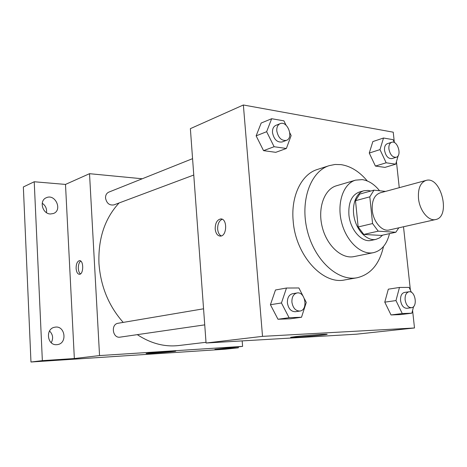 <?xml version="1.0" encoding="UTF-8"?>
<svg xmlns="http://www.w3.org/2000/svg" width="467" height="467" viewBox="0 0 467 467"><rect width="100%" height="100%" fill="white"/><g stroke="black" fill="none" stroke-linecap="round" stroke-linejoin="round"><path stroke-width="0.7" d="M418.508 198.574C417.842 188.674 420.335 182.626 425.997 180.443C440.994 175.551 451.221 216.863 435.682 219.537C428.659 221.51 419.646 210.687 418.508 198.574M435.682 219.537L389.221 229.968C382.129 231.936 373.238 221.761 372.263 210.255C371.726 200.851 374.318 195.06 380.039 192.889L425.997 180.443M395.829 232.251L381.381 235.432L363.793 234.44L378.241 231.171L395.829 232.251L398.8 227.82M385.508 191.406L373.968 190.145L369.806 196.835L372.567 223.553L378.241 231.171M369.806 196.835L355.504 200.687L359.689 194.085L373.968 190.145M355.504 200.687L358.154 226.968L372.567 223.553M363.793 234.44L358.154 226.968M370.775 191.026L368.084 190.425L363.98 190.746C355.778 192.894 351.242 205.935 354.506 218.889C357.664 231.865 367.757 241.281 376.011 239.355L379.554 237.884L382.578 235.17M376.011 239.355L371.3 240.382C361.867 242.928 350.11 229.735 348.902 214.727C348.277 202.497 351.75 194.937 359.327 192.042L363.98 190.746M379.583 190.758C374.359 184.243 368.562 180.531 362.199 179.62L355.568 180.145C343.461 183.484 336.666 202.818 341.523 222.099C346.228 241.421 361.254 255.356 373.524 252.653C381.568 250.627 386.892 244.288 389.49 233.646M355.568 180.145L336.45 185.773C324.337 189.123 317.461 208.066 322.201 226.886C326.789 245.741 341.71 259.29 353.992 256.599L373.524 252.653M367.278 180.957C359.421 171.576 350.676 166.135 341.044 164.629L335.049 164.472L329.247 165.639C310.578 171.255 299.814 200.898 307.28 230.581C314.524 260.317 337.88 281.519 357.01 277.772C370.652 274.561 379.478 264.129 383.5 246.477M357.01 277.772L344.774 279.92C322.825 285.016 295.611 255.321 293.183 221.066C290.725 196.012 301.589 174.127 317.42 169.451L329.247 165.639M394.428 142.61L393.062 139.662L383.512 138.016L372.841 141.583L369.263 153.059L375.41 166.065L384.971 167.384L395.718 164.168L398.234 155.552M411.462 292.365L409.086 287.398L399.472 287.45L388.322 289.184L384.779 302.149L391.025 314.951L400.651 314.583L411.882 313.188L413.569 306.574M394.341 142.423L393.232 132.184L243.365 104.987L262.524 336.363L414.498 327.974L412.589 310.409M410.388 290.118L403.506 226.764M399.262 187.681L396.436 161.705M286.061 125.238L283.895 120.836L271.66 118.723L261.181 123.031L256.138 135.856L263.546 150.648L275.769 152.33L286.376 148.477L291.139 135.57L289.803 132.85M302.966 295.961L298.886 287.964L286.487 288.028L275.483 289.989L270.422 304.723L277.988 319.247L290.381 318.78L301.513 317.256L306.276 302.447L304.484 298.927M414.498 327.974L356.333 334.203L206.064 343.017L190.373 128.653L243.365 104.987M206.064 343.017L262.524 336.363M295.675 336.596C306.813 335.312 330.181 333.666 326.935 334.384C324.512 335.213 287.182 338.207 290.877 337.273L295.675 336.596M215.194 229.011C215.205 223.133 217.05 219.77 220.716 218.935C227.563 218.346 227.137 236.355 220.307 236.104C217.453 235.823 215.748 233.459 215.194 229.011M221.3 235.928C219.227 234.854 218.007 232.595 217.651 229.139C217.569 224.032 219.087 220.733 222.21 219.257M123.206 322.399C108.688 305.996 100.603 286.294 98.946 263.295C98.117 238.497 104.83 218.393 119.073 202.97M206.005 342.293L178.803 345.527C164.676 347.139 150.835 343.514 137.298 334.646M203.554 308.798L118.133 323.257C110.521 324.18 112.576 338.598 120.13 337.139L204.733 324.863M193.764 175.026L113.995 204.873C109.447 205.614 106.622 203.326 105.524 198.02C105.484 195.13 106.587 193.169 108.834 192.118L192.567 158.657M142.242 178.768L89.524 173.689L99.547 355.574L242.607 346.38L242.175 340.898M42.351 360.635L30.968 362.013L23.35 186.969L34.225 181.756L42.351 360.635L74.346 358.539L99.547 355.574M89.524 173.689L65.497 184.418L34.225 181.756M30.968 362.013L225.141 349.205L238.339 347.81L238.263 346.841M242.607 346.38L214.902 349.345L238.339 347.81M148.559 353.14C156.159 352.258 177.816 350.699 175.662 351.184C174.629 351.674 143.999 354.062 146.165 353.478L148.559 353.14M65.497 184.418L74.346 358.539M76.103 268.414C76.133 263.867 77.271 261.275 79.507 260.644C83.826 260.137 83.733 274.473 79.413 274.304C77.545 274.065 76.448 272.103 76.103 268.414M80.452 273.931C79.227 272.921 78.52 271.094 78.328 268.443C78.269 264.906 79.063 262.436 80.709 261.053M50.436 213.985C42.328 213.95 38.919 200.466 46.321 197.728C55.264 193.408 62.8 210.185 53.448 213.507L50.436 213.985M56.705 344.681C47.033 345.656 45.211 328.47 54.832 327.215C65.047 324.95 67.791 343.449 57.394 344.611L56.705 344.681M51.247 342.714C53.512 338.336 52.934 334.425 49.525 330.992M46.496 212.66C46.986 208.72 45.562 205.573 42.217 203.221M286.487 288.028L281.449 302.966L289.085 317.712L301.513 317.256M299.902 311.051L295.372 311.711C291.064 311.664 288.402 308.705 287.392 302.844C287.263 297.788 288.962 294.753 292.488 293.737L296.994 292.978C305.313 291.145 308.401 310.222 299.902 311.051C295.593 311.004 292.926 308.027 291.904 302.126C291.77 297.041 293.469 293.994 296.994 292.978M275.483 289.989L270.422 304.723L281.449 302.966M270.422 304.723L277.988 319.247L289.085 317.712M277.988 319.247L290.381 318.78M399.472 287.45L395.975 300.573L402.262 313.544L411.882 313.188M411.445 307.712L406.88 308.308C403.581 308.167 401.474 305.558 400.563 300.474C400.336 295.938 401.62 293.264 404.404 292.459L408.952 291.782C415.373 290.451 418.012 307.21 411.445 307.712C408.146 307.572 406.039 304.945 405.123 299.832C404.889 295.272 406.167 292.587 408.952 291.782M388.322 289.184L384.779 302.149L395.975 300.573M384.779 302.149L391.025 314.951L402.262 313.544M391.025 314.951L400.651 314.583M271.66 118.723L266.639 131.7L274.111 146.72L286.376 148.477M286.405 140.369L282.086 141.98C277.159 142.587 273.96 139.47 272.495 132.622C272.314 128.95 273.423 126.539 275.834 125.384L280.124 123.667C287.427 120.334 294.023 137.952 286.405 140.369C281.473 140.97 278.268 137.823 276.791 130.941C276.604 127.252 277.713 124.823 280.124 123.667M261.181 123.031L256.138 135.856L266.639 131.7M256.138 135.856L263.546 150.648L274.111 146.72M263.546 150.648L275.769 152.33M383.512 138.016L379.975 149.609L386.162 162.796L395.718 164.168M396.226 157.268L391.854 158.611C388.165 158.827 385.724 156.066 384.534 150.333C384.294 146.801 385.222 144.589 387.312 143.696L391.661 142.277C397.499 140.007 402.291 155.78 396.226 157.268C392.531 157.478 390.091 154.705 388.894 148.938C388.649 145.395 389.571 143.171 391.661 142.277M372.841 141.583L369.263 153.059L379.975 149.609M369.263 153.059L375.41 166.065L386.162 162.796M375.41 166.065L384.971 167.384M221.276 218.97L220.716 218.935"/></g></svg>

